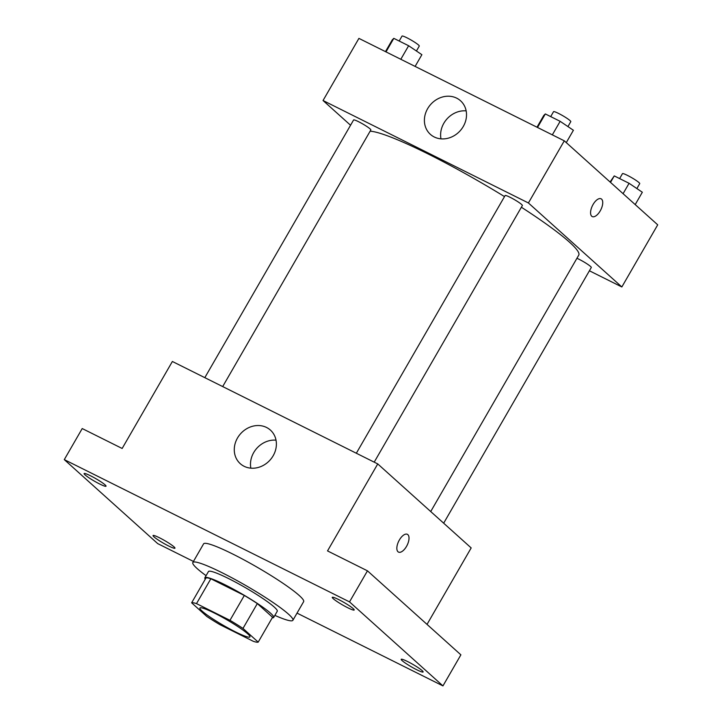 <?xml version="1.0" encoding="UTF-8"?>
<svg xmlns="http://www.w3.org/2000/svg" width="722" height="722" viewBox="0 0 722 722"><rect width="100%" height="100%" fill="white"/><g stroke="black" fill="none" stroke-linecap="round" stroke-linejoin="round"><path stroke-width="1.08" d="M247.736 633.844A28.889 3.285 30 0 1 249.938 636.912A28.889 3.285 30 0 1 223.279 625.306A28.889 3.285 30 0 1 199.904 608.023A28.889 3.285 30 0 1 220.409 616.191A28.889 3.285 30 0 1 247.736 633.844M229.975 620.315L196.501 603.619A38.789 4.404 30 0 0 191.637 602.816L206.862 616.507A38.789 4.404 30 0 0 219.858 624.62L253.332 641.317A38.789 4.404 30 0 0 258.205 642.12L242.98 628.429A38.789 4.404 30 0 0 229.975 620.315L244.325 595.46L210.851 578.764L196.501 603.619M258.205 642.12L272.555 617.265L257.321 603.574L242.98 628.429M191.637 602.816L205.978 577.961A38.789 4.404 30 0 1 210.851 578.764M244.325 595.46A38.789 4.404 30 0 1 257.321 603.574M272.221 617.833A39.719 4.513 -150 0 0 273.665 617.472A39.719 4.513 -150 0 0 241.527 593.701A39.719 4.513 -150 0 0 204.868 577.753A39.719 4.513 -150 0 0 205.274 579.188M204.868 577.753L208.459 571.544A39.719 4.513 30 0 1 236.663 582.771A39.719 4.513 30 0 1 274.234 607.049A39.719 4.513 30 0 1 277.248 611.254L273.665 617.472M206.077 575.669A57.769 6.561 30 0 1 192.828 562.51A57.769 6.561 30 0 1 233.847 578.845A57.769 6.561 30 0 1 288.493 614.16A57.769 6.561 30 0 1 292.888 620.288A57.769 6.561 30 0 1 274.865 615.388M192.828 562.51L203.586 543.874A57.769 6.561 30 0 1 244.605 560.2A57.769 6.561 30 0 1 299.251 595.524A57.769 6.561 30 0 1 303.646 601.643L292.888 620.288M90.53 475.789A12.653 1.435 30 0 1 106.026 486.204A12.653 1.435 30 0 1 94.356 481.123A12.653 1.435 30 0 1 84.113 473.551A12.653 1.435 30 0 1 90.53 475.789M338.681 599.576A12.653 1.435 30 0 1 354.186 609.991A12.653 1.435 30 0 1 342.508 604.91A12.653 1.435 30 0 1 332.273 597.338A12.653 1.435 30 0 1 338.681 599.576M407.614 661.551A12.653 1.435 30 0 1 423.119 671.965A12.653 1.435 30 0 1 411.441 666.884A12.653 1.435 30 0 1 401.206 659.312A12.653 1.435 30 0 1 407.614 661.551M159.454 537.764A12.653 1.435 30 0 1 174.959 548.178A12.653 1.435 30 0 1 163.28 543.097A12.653 1.435 30 0 1 153.046 535.525A12.653 1.435 30 0 1 159.454 537.764M297.031 613.113L442.947 685.9L349.52 601.895L64.285 459.616L157.712 543.621L193.442 561.445M427.027 624.395L471.177 547.926L377.75 463.921L327.526 550.913L367.462 570.831L460.889 654.836L442.947 685.9M367.462 570.831L349.52 601.895M377.75 463.921L172.377 361.478L122.153 448.47L82.218 428.552L64.285 459.616M273.16 455.772A22.562 19.756 132 0 1 240.245 463.659A22.562 19.756 132 0 1 240.643 433.669A22.562 19.756 132 0 1 270.416 430.095A22.562 19.756 132 0 1 273.16 455.772M407.37 534.316A9.928 4.666 -63.5 0 1 407.867 534.659A9.928 4.666 -63.5 0 1 406.82 545.859A9.928 4.666 -63.5 0 1 398.508 552.095A9.928 4.666 -63.5 0 1 398.761 541.121A9.928 4.666 -63.5 0 1 407.37 534.316A9.928 4.666 -63.5 0 1 407.867 534.659A9.928 4.666 -63.5 0 1 406.811 545.85A9.928 4.666 -63.5 0 1 398.508 552.086M250.859 468.163A22.562 19.756 132 0 1 276.021 440.167M521.383 207.232A122.767 13.953 30 0 1 569.423 242.114A122.767 13.953 30 0 1 578.764 255.119L430.718 511.546M370.124 131.196A122.767 13.953 30 0 1 504.507 196.601M374.204 462.152L522.367 205.526A9.964 1.128 -150 0 0 514.308 199.561A9.964 1.128 -150 0 0 505.111 195.563L356.334 453.245M576.932 258.286A9.964 1.128 30 0 1 590.542 266.445A9.964 1.128 30 0 1 591.3 267.501L443.669 523.197M204.813 377.66L353.59 119.978A9.964 1.128 30 0 1 360.666 122.794A9.964 1.128 30 0 1 370.088 128.895A9.964 1.128 30 0 1 370.846 129.951L222.683 386.577M589.405 270.777L621.841 286.959L528.414 202.963L323.041 100.52L350.549 125.249M323.041 100.52L358.915 38.383L564.288 140.826L657.715 224.831L621.841 286.959M564.288 140.826L528.414 202.963M463.289 126.458A22.562 19.756 132 0 1 430.375 134.346A22.562 19.756 132 0 1 430.763 104.356A22.562 19.756 132 0 1 460.546 100.782A22.562 19.756 132 0 1 463.289 126.458M601.588 199.137A9.928 4.666 -63.5 0 1 600.533 210.337A9.928 4.666 -63.5 0 1 592.221 216.564A9.928 4.666 -63.5 0 1 592.482 205.599A9.928 4.666 -63.5 0 1 601.083 198.794A9.928 4.666 -63.5 0 1 601.588 199.137M601.083 198.794A9.928 4.666 -63.5 0 1 601.579 199.137A9.928 4.666 -63.5 0 1 600.533 210.328A9.928 4.666 -63.5 0 1 592.221 216.564M440.98 138.85A22.562 19.756 132 0 1 466.15 110.863M566.274 142.613L573.403 130.267L560.155 121.323L545.327 113.932L543.756 115.484L536.987 127.207M560.155 121.323L552.33 134.861M545.327 113.932L537.511 127.469M550.696 116.603L553.539 111.684A9.964 1.128 30 0 1 560.615 114.5A9.964 1.128 30 0 1 570.037 120.592A9.964 1.128 30 0 1 570.795 121.648L567.943 126.585M415.114 66.415L421.883 54.691L408.634 45.739L393.806 38.347L392.236 39.9L385.467 51.632M408.634 45.739L400.809 59.285M393.806 38.347L385.99 51.894M399.176 41.028L402.019 36.1A9.964 1.128 30 0 1 409.094 38.916A9.964 1.128 30 0 1 418.516 45.008A9.964 1.128 30 0 1 419.274 46.064L416.423 51.009M635.207 204.588L642.327 192.242L629.079 183.298L614.26 175.906L610.072 181.989M629.079 183.298L623.077 193.686M614.26 175.906L610.514 182.386M619.62 178.578L622.463 173.65A9.964 1.128 30 0 1 629.539 176.475A9.964 1.128 30 0 1 638.97 182.567A9.964 1.128 30 0 1 639.728 183.623L636.876 188.559"/></g></svg>
